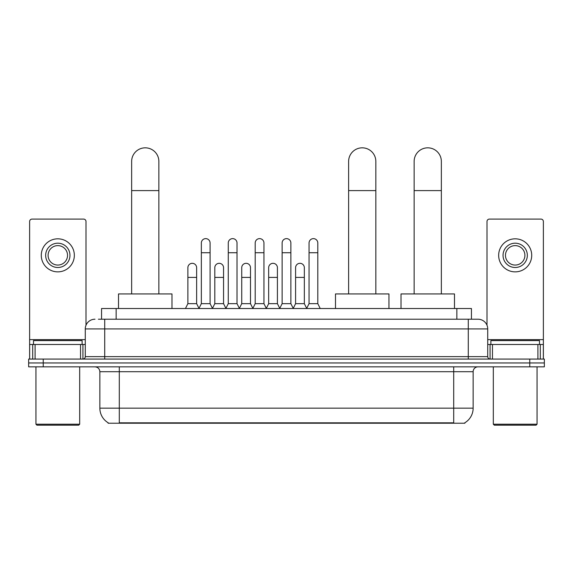 <?xml version="1.0" encoding="UTF-8"?>
<svg xmlns="http://www.w3.org/2000/svg" width="573" height="573" viewBox="0 0 573 573"><rect width="100%" height="100%" fill="white"/><g stroke="black" fill="none" stroke-linecap="round" stroke-linejoin="round"><path stroke-width="0.86" d="M98.398 319.211L104.716 319.211L98.398 319.211L101.564 319.211L101.564 308.518L471.436 308.518L471.436 319.211M464.882 422.745L464.882 423.225L108.118 423.225L108.118 422.745M108.261 422.831A17.011 17.011 0 0 1 99.86 408.155L119.299 408.155L119.299 422.831L453.701 422.831L453.701 408.155L473.14 408.155L473.14 371.705A4.863 4.863 0 0 1 478.004 366.842M99.86 408.155L99.86 371.705C99.566 368.754 97.947 367.135 94.996 366.842M464.739 422.831A17.011 17.011 0 0 0 473.14 408.155M43.233 359.07L544.35 359.07L544.35 362.953L28.65 362.953L28.65 366.842L43.233 366.842L43.233 362.953L28.65 362.953L28.65 359.07L43.233 359.07L43.233 362.953L544.35 362.953L544.35 366.842L43.233 366.842M94.996 319.211A9.72 9.72 0 0 0 85.277 328.931L85.277 356.635A2.428 2.428 0 0 1 82.841 359.07M478.004 319.211L468.284 319.211L478.004 319.211A9.72 9.72 0 0 1 487.723 328.931L487.723 356.635C487.867 358.111 488.676 358.92 490.159 359.07M487.723 328.931L104.716 328.931L104.716 319.211L468.284 319.211L468.284 356.635L487.723 356.635M80.535 359.07L80.535 344.488L35.089 344.488L35.089 359.07M86.007 325.242L86.007 221.515A2.428 2.428 0 0 0 83.572 219.087L32.052 219.087A2.428 2.428 0 0 0 29.624 221.515L29.624 344.488L35.089 344.488M80.535 344.488L85.277 344.488M29.624 359.07L29.624 344.488M57.816 243.196A12.155 12.155 0 0 0 45.661 255.343A12.155 12.155 0 0 0 57.816 267.498A12.155 12.155 0 0 0 69.963 255.343A12.155 12.155 0 0 0 57.816 243.196M57.816 245.624A9.72 9.72 0 0 0 48.089 255.343A9.72 9.72 0 0 0 57.816 265.063A9.72 9.72 0 0 0 67.535 255.343A9.72 9.72 0 0 0 57.816 245.624M57.816 271.867A16.524 16.524 0 0 0 74.34 255.343A16.524 16.524 0 0 0 57.816 238.819A16.524 16.524 0 0 0 41.285 255.343A16.524 16.524 0 0 0 57.816 271.867M78.716 425.173L36.916 425.173L35.941 424.199L79.683 424.199L78.716 425.173M35.941 366.842L35.941 424.199M79.683 366.842L79.683 424.199M82.118 344.488L82.118 340.598L33.513 340.598L33.513 344.488M131.647 293.935L131.647 161.436A13.609 13.609 0 0 1 145.256 147.827A13.609 13.609 0 0 1 158.864 161.436A13.609 13.609 0 0 0 145.256 147.827M158.864 293.935L158.864 161.436M171.986 308.518L171.986 293.935L118.518 293.935L118.518 308.518M348.62 293.935L348.62 161.436A13.609 13.609 0 0 1 362.229 147.827A13.609 13.609 0 0 1 375.838 161.436A13.609 13.609 0 0 0 362.229 147.827M375.838 293.935L375.838 161.436M388.96 308.518L388.96 293.935L335.492 293.935L335.492 308.518M414.136 293.935L414.136 161.436A13.609 13.609 0 0 1 427.745 147.827A13.609 13.609 0 0 1 441.353 161.436A13.609 13.609 0 0 0 427.745 147.827M441.353 293.935L441.353 161.436M454.482 308.518L454.482 293.935L401.014 293.935L401.014 308.518M198.917 308.518L201.345 303.654L210.09 303.654L212.526 308.518M210.09 303.654L210.09 242.995A4.376 4.376 0 0 0 205.721 238.626A4.376 4.376 0 0 1 205.994 238.633M201.345 303.654L201.345 252.722L210.09 252.722M201.345 252.722L201.345 242.995A4.376 4.376 0 0 1 205.721 238.626M225.841 308.518L228.269 303.654L237.021 303.654L239.45 308.518M237.021 303.654L237.021 242.995A4.376 4.376 0 0 0 232.645 238.626A4.376 4.376 0 0 1 232.917 238.633M228.269 303.654L228.269 252.722L237.021 252.722M228.269 252.722L228.269 242.995A4.376 4.376 0 0 1 232.645 238.626M252.765 308.518L255.2 303.654L263.945 303.654L266.381 308.518M263.945 303.654L263.945 242.995A4.376 4.376 0 0 0 259.576 238.626A4.376 4.376 0 0 1 259.848 238.633M255.2 303.654L255.2 252.722L263.945 252.722M255.2 252.722L255.2 242.995A4.376 4.376 0 0 1 259.576 238.626M279.696 308.518L282.124 303.654L290.876 303.654L293.304 308.518M290.876 303.654L290.876 242.995A4.376 4.376 0 0 0 286.5 238.626A4.376 4.376 0 0 1 286.772 238.633M282.124 303.654L282.124 252.722L290.876 252.722M282.124 252.722L282.124 242.995A4.376 4.376 0 0 1 286.5 238.626M306.619 308.518L309.055 303.654L317.8 303.654L320.235 308.518M317.8 303.654L317.8 242.995A4.376 4.376 0 0 0 313.424 238.626A4.376 4.376 0 0 1 313.703 238.633M309.055 303.654L309.055 252.722L317.8 252.722M309.055 252.722L309.055 242.995A4.376 4.376 0 0 1 313.424 238.626M185.451 308.518L187.88 303.654L196.632 303.654L198.989 308.374M196.632 303.654L196.632 267.691A4.376 4.376 0 0 0 192.528 263.322A4.376 4.376 0 0 1 196.632 267.691M187.88 303.654L187.88 277.411L196.632 277.411M187.88 277.411L187.88 267.691A4.376 4.376 0 0 1 192.528 263.322M212.447 308.374L214.811 303.654L223.556 303.654L225.912 308.374M223.556 303.654L223.556 267.691A4.376 4.376 0 0 0 219.459 263.322A4.376 4.376 0 0 1 223.556 267.691M214.811 303.654L214.811 277.411L223.556 277.411M214.811 277.411L214.811 267.691A4.376 4.376 0 0 1 219.459 263.322M239.378 308.374L241.734 303.654L250.487 303.654L252.843 308.374M250.487 303.654L250.487 267.691A4.376 4.376 0 0 0 246.383 263.322A4.376 4.376 0 0 1 250.487 267.691M241.734 303.654L241.734 277.411L250.487 277.411M241.734 277.411L241.734 267.691A4.376 4.376 0 0 1 246.383 263.322M266.302 308.374L268.665 303.654L277.411 303.654L279.767 308.374M277.411 303.654L277.411 267.691A4.376 4.376 0 0 0 273.314 263.322A4.376 4.376 0 0 1 277.411 267.691M268.665 303.654L268.665 277.411L277.411 277.411M268.665 277.411L268.665 267.691A4.376 4.376 0 0 1 273.314 263.322M293.233 308.374L295.589 303.654L304.335 303.654L306.698 308.374M304.335 303.654L304.335 267.691A4.376 4.376 0 0 0 300.238 263.322A4.376 4.376 0 0 1 304.335 267.691M295.589 303.654L295.589 277.411L304.335 277.411M295.589 277.411L295.589 267.691A4.376 4.376 0 0 1 300.238 263.322M537.911 359.07L537.911 344.488L492.465 344.488L492.465 359.07M543.376 359.07L543.376 344.488L543.376 359.07M537.911 344.488L543.376 344.488L543.376 221.515A2.428 2.428 0 0 0 540.948 219.087L489.428 219.087A2.428 2.428 0 0 0 486.993 221.515L486.993 325.242M487.723 344.488L492.465 344.488M515.184 243.196A12.155 12.155 0 0 0 503.037 255.343A12.155 12.155 0 0 0 515.184 267.498A12.155 12.155 0 0 0 527.339 255.343A12.155 12.155 0 0 0 515.184 243.196M515.184 245.624A9.72 9.72 0 0 0 505.465 255.343A9.72 9.72 0 0 0 515.184 265.063A9.72 9.72 0 0 0 524.911 255.343A9.72 9.72 0 0 0 515.184 245.624M515.184 271.867A16.524 16.524 0 0 0 531.715 255.343A16.524 16.524 0 0 0 515.184 238.819A16.524 16.524 0 0 0 498.66 255.343A16.524 16.524 0 0 0 515.184 271.867M536.084 425.173L494.284 425.173L493.317 424.199L537.059 424.199L536.084 425.173M493.317 366.842L493.317 424.199M537.059 366.842L537.059 424.199M539.487 344.488L539.487 340.598L490.882 340.598L490.882 344.488M451.76 423.225L451.76 422.745M121.24 423.225L121.24 422.745M116.147 319.211L116.147 308.518M456.853 319.211L456.853 308.518M453.701 366.842L453.701 371.705L99.86 371.705M473.14 371.705L453.701 371.705L453.701 408.155L119.299 408.155L119.299 366.842M529.767 366.842L529.767 359.07M104.716 359.07L104.716 328.931L85.277 328.931M85.277 356.635L468.284 356.635L468.284 359.07M85.277 339.624L29.624 339.624M82.927 344.488L82.927 359.063M29.66 344.488L29.66 359.07M32.697 359.07L32.697 344.488M131.647 190.601L158.864 190.601M348.62 190.601L375.838 190.601M414.136 190.601L441.353 190.601M543.376 339.624L487.723 339.624M543.34 359.07L543.34 344.488M540.303 344.488L540.303 359.07M490.073 359.063L490.073 344.488"/></g></svg>

